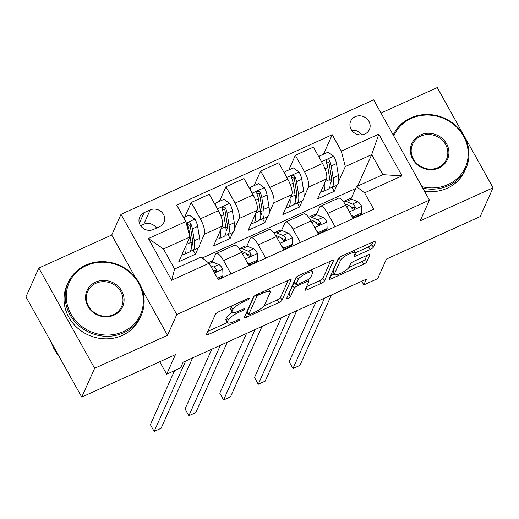 <?xml version="1.0" encoding="UTF-8"?>
<svg xmlns="http://www.w3.org/2000/svg" width="519" height="519" viewBox="0 0 519 519"><rect width="100%" height="100%" fill="white"/><g stroke="black" fill="none" stroke-linecap="round" stroke-linejoin="round"><path stroke-width="0.78" d="M249.23 298.607A2.199 0.545 150.9 0 0 249.243 298.399A2.199 0.545 150.9 0 0 247.673 298.678L218.72 311.796A3.14 0.779 150.9 0 0 215.489 314.164L206.38 334.508A3.14 0.779 150.9 0 0 206.361 334.8A3.14 0.779 150.9 0 0 208.599 334.405L237.553 321.287A2.199 0.545 150.9 0 0 239.817 319.633A2.199 0.545 150.9 0 0 239.83 319.425A2.199 0.545 150.9 0 0 238.266 319.704L234.517 321.397A10.056 2.498 150.9 0 1 227.348 322.675A10.056 2.498 150.9 0 1 227.413 321.735L228.172 320.041A10.056 2.498 150.9 0 1 238.513 312.47L242.263 310.771A2.199 0.545 150.9 0 0 244.52 309.116A2.199 0.545 150.9 0 0 244.54 308.915A2.199 0.545 150.9 0 0 242.97 309.194L239.22 310.887A10.056 2.498 150.9 0 1 232.058 312.159A10.056 2.498 150.9 0 1 232.123 311.225L232.882 309.525A10.056 2.498 150.9 0 1 243.223 301.961L246.966 300.261A2.199 0.545 150.9 0 0 249.23 298.607M355.21 116.691A10.244 9.413 24.1 0 0 350.688 121.174A10.244 9.413 24.1 0 0 353.283 132.06A10.244 9.413 24.1 0 0 364.863 134.032A10.244 9.413 24.1 0 0 369.385 129.549A10.244 9.413 24.1 0 0 366.79 118.669A10.244 9.413 24.1 0 0 355.21 116.691M370.079 249.581A3.14 0.779 150.9 0 0 373.317 247.219L375.866 241.51A3.14 0.779 150.9 0 0 375.892 241.212A3.14 0.779 150.9 0 0 373.648 241.614L341.489 256.178A3.14 0.779 150.9 0 0 338.258 258.546L329.15 278.891A3.14 0.779 150.9 0 0 329.13 279.183A3.14 0.779 150.9 0 0 331.369 278.787L363.527 264.216A3.14 0.779 150.9 0 0 366.758 261.855L369.846 254.959A3.14 0.779 150.9 0 0 369.865 254.667A3.14 0.779 150.9 0 0 367.627 255.063L353.867 261.297A3.14 0.779 150.9 0 0 350.636 263.665L349.105 267.084A8.408 2.089 150.9 0 1 341.645 272.838A8.408 2.089 150.9 0 1 334.47 274.473A8.408 2.089 150.9 0 1 334.521 273.688L340.522 260.291A8.408 2.089 150.9 0 1 347.983 254.531A8.408 2.089 150.9 0 1 355.152 252.902A8.408 2.089 150.9 0 1 355.1 253.687L354.101 255.919A3.14 0.779 150.9 0 0 354.081 256.211A3.14 0.779 150.9 0 0 356.319 255.815L370.079 249.581L368.574 246.869A3.14 0.779 150.9 0 0 371.805 244.507L372.96 241.925M135.109 277.055L111.721 235.036L38.841 268.051L94.633 368.295L81.743 397.087L175.448 354.639L166.683 374.212L180.567 367.926L183.142 362.165L366.388 279.157L363.813 284.912L377.696 278.625L386.46 259.052L480.159 216.598L493.05 187.813L437.258 87.568L380.998 113.051M94.633 368.295L167.514 335.28L176.797 314.553L429.447 200.1L420.169 220.828L493.05 187.813M291.114 279.903A3.14 0.779 150.9 0 0 291.133 279.611A3.14 0.779 150.9 0 0 288.895 280.007L256.736 294.578A3.14 0.779 150.9 0 0 253.506 296.939L244.397 317.284A3.14 0.779 150.9 0 0 244.378 317.576A3.14 0.779 150.9 0 0 246.616 317.18L278.774 302.616A3.14 0.779 150.9 0 0 282.005 300.248L291.114 279.903L290.874 279.475M299.113 275.375L331.271 260.81A3.14 0.779 150.9 0 1 333.509 260.415A3.14 0.779 150.9 0 1 333.49 260.707L324.381 281.051A3.14 0.779 150.9 0 1 321.151 283.413L307.391 289.647A3.14 0.779 150.9 0 1 305.153 290.05A3.14 0.779 150.9 0 1 305.172 289.751L308.863 281.506A3.14 0.779 150.9 0 0 308.883 281.207A3.14 0.779 150.9 0 0 306.645 281.609L297.517 285.742A3.14 0.779 150.9 0 0 294.286 288.11L290.439 296.699A2.199 0.545 150.9 0 1 288.486 298.204A2.199 0.545 150.9 0 1 286.611 298.633A2.199 0.545 150.9 0 1 286.624 298.425L295.882 277.743A3.14 0.779 150.9 0 1 299.113 275.375M81.743 397.087L25.95 296.842L38.841 268.051M153.429 229.476L159.534 226.706A9.926 9.121 24.1 0 0 163.92 222.366A9.926 9.121 24.1 0 0 161.403 211.823A9.926 9.121 24.1 0 0 150.186 209.91L144.074 212.673A9.926 9.121 24.1 0 0 139.695 217.02A9.926 9.121 24.1 0 0 142.206 227.562A9.926 9.121 24.1 0 0 153.429 229.476M176.797 314.553L120.998 214.308L373.654 99.856L429.447 200.1M209.099 263.282L171.614 280.266L148.389 238.539L185.873 221.561L189.844 237.001L163.466 248.951L174.624 269.004L201.002 257.054L209.099 263.282L218.22 279.676L373.699 209.241L364.578 192.854L356.482 186.619L382.86 174.669L371.695 154.623L345.323 166.573L338.738 181.28M323.506 154.227L332.231 134.739L176.752 205.167L185.873 221.561M332.231 134.739L341.353 151.126L378.831 134.149L402.056 175.87L364.578 192.854M111.721 235.036L120.998 214.308M361.769 281.246L363.813 284.912M159.748 361.749L166.683 374.212M189.844 237.001L178.757 261.764L195.416 254.213L193.263 250.34M355.632 188.52L202.241 258.008M357.597 186.113L371.695 154.623L378.831 134.149M336.974 185.212L334.236 191.329L332.082 187.45M288.798 169.947L295.356 155.291L313.405 147.117L322.526 163.511A12.806 3.912 65.6 0 1 326.496 178.951L317.576 198.874L334.236 191.329M295.356 155.291L304.484 171.685A12.806 3.912 65.6 0 1 308.455 187.132L304.03 196.999M302.272 200.937L299.534 207.049L297.374 203.176M254.096 185.666L260.655 171.017L278.703 162.843L287.824 179.23A12.806 3.912 65.6 0 1 291.795 194.677L282.874 214.594L299.534 207.049M260.655 171.017L269.776 187.404A12.806 3.912 65.6 0 1 273.747 202.851L269.329 212.725M267.564 216.657L264.826 222.774L262.672 218.895M219.388 201.391L225.947 186.736L243.995 178.562L253.116 194.956A12.806 3.912 65.6 0 1 257.087 210.396L248.166 230.319L264.826 222.774M225.947 186.736L235.068 203.13A12.806 3.912 65.6 0 1 239.038 218.57L234.62 228.444M232.862 232.382L230.125 238.493L227.964 234.62M184.686 217.111L191.245 202.462L209.287 194.281L218.415 210.675A12.806 3.912 65.6 0 1 222.385 226.122L213.465 246.038L230.125 238.493M191.245 202.462L200.366 218.849A12.806 3.912 65.6 0 1 204.337 234.296L199.919 244.164M198.154 248.101L195.416 254.213M212.148 261.816L215.495 254.342A12.806 3.912 65.6 0 1 216.241 253.519A12.806 3.912 65.6 0 1 223.592 260.577L231 273.889M246.856 246.09L250.203 238.623A12.806 3.912 65.6 0 1 250.949 237.793A12.806 3.912 65.6 0 1 258.293 244.851L265.702 258.164M281.558 230.371L284.905 222.898A12.806 3.912 65.6 0 1 285.651 222.074A12.806 3.912 65.6 0 1 293.001 229.132L300.41 242.444M316.266 214.652L319.613 207.178A12.806 3.912 65.6 0 1 320.359 206.354A12.806 3.912 65.6 0 1 327.703 213.406L335.112 226.719M350.974 198.926L356.482 186.619M216.241 253.519L234.29 245.338A12.806 3.912 65.6 0 1 241.633 252.396L249.049 265.709M250.949 237.793L268.998 229.619A12.806 3.912 65.6 0 1 276.342 236.677L283.75 249.989M285.651 222.074L303.699 213.899A12.806 3.912 65.6 0 1 311.043 220.958L318.458 234.27M320.359 206.354L338.407 198.174A12.806 3.912 65.6 0 1 345.751 205.232L353.16 218.544M345.323 166.573L341.353 151.126M163.466 248.951L148.389 238.539M174.624 269.004L171.614 280.266M402.056 175.87L382.86 174.669M156.563 228.055A9.926 9.121 24.1 0 0 143.744 224.305L140.604 225.726M361.925 134.849A10.244 9.413 24.1 0 0 351.707 130.269M167.514 335.28L142.336 290.037M232.097 305.736A10.056 2.498 150.9 0 0 231.37 306.82L232.882 309.525M232.058 312.159L230.546 309.454A10.056 2.498 150.9 0 1 230.611 308.513L231.37 306.82M232.22 312.354A10.056 2.498 150.9 0 0 226.667 317.33L228.172 320.041M227.348 322.675L225.843 319.964A10.056 2.498 150.9 0 1 225.908 319.023L226.667 317.33M207.782 331.382L227.277 322.546M263.892 305.963L277.269 299.904A3.14 0.779 150.9 0 0 280.5 297.536L288.207 280.318M245.798 314.157L247.998 313.165M259.026 294.798A2.199 0.545 150.9 0 0 256.762 296.453L248.77 314.313A2.199 0.545 150.9 0 0 248.757 314.52A2.199 0.545 150.9 0 0 250.32 314.242L254.271 312.451A10.056 2.498 150.9 0 0 264.612 304.88L270.081 292.677A10.056 2.498 150.9 0 0 270.146 291.736A10.056 2.498 150.9 0 0 262.977 293.008L259.026 294.798L258.468 293.793M248.757 314.52L247.245 311.809A2.199 0.545 150.9 0 1 247.258 311.601L254.174 296.167M330.584 261.122L322.876 278.34L324.381 281.051M306.567 286.631L319.646 280.708A3.14 0.779 150.9 0 0 322.876 278.34M295.324 283.374A3.14 0.779 150.9 0 0 292.774 285.398L288.927 293.988L290.439 296.699M288.311 294.656A2.199 0.545 150.9 0 0 288.927 293.988M312.698 272.942A8.408 2.089 150.9 0 0 312.749 272.157A8.408 2.089 150.9 0 0 305.581 273.785A8.408 2.089 150.9 0 0 298.12 279.546L296.005 284.263A3.14 0.779 150.9 0 0 295.986 284.561A3.14 0.779 150.9 0 0 298.224 284.159L307.352 280.026A3.14 0.779 150.9 0 0 310.583 277.659L312.698 272.942M295.986 284.561L294.474 281.849A3.14 0.779 150.9 0 1 294.494 281.558L296.55 276.971M355.178 252.941L368.574 246.869M334.47 274.473L332.958 271.761A8.408 2.089 150.9 0 1 333.016 270.976L338.926 257.774M348.898 267.454L362.022 261.511A3.14 0.779 150.9 0 0 365.253 259.143L366.939 255.374M330.551 275.764L334.255 274.09M185.88 245.85A24.49 7.487 65.6 0 1 184.011 254.531A24.49 7.487 65.6 0 1 181.968 254.589M183.655 217.578L189.221 215.054L195.014 219.219A8.486 2.595 65.6 0 1 197.661 226.459L199.601 238.429A24.49 7.487 65.6 0 1 197.895 248.238L192.62 250.632A24.49 7.487 -114.4 0 0 194.327 240.816L192.387 228.853A8.486 2.595 -114.4 0 0 190.804 223.78L189.922 222.826L188.125 222.865L187.378 223.793L187.476 225.291A8.486 2.595 65.6 0 1 189.059 230.358L190.992 242.328A24.49 7.487 65.6 0 1 189.292 252.137L184.011 254.531M192.575 243.508A20.325 6.215 65.6 0 1 190.966 242.146M190.648 250.709A24.49 7.487 -114.4 0 0 192.62 250.632M187.281 224.487L190.064 225.434A4.321 1.323 65.6 0 1 190.382 226.725L192.315 238.695A20.325 6.215 65.6 0 1 191.375 246.538M217.435 278.268L223.001 275.745L222.761 269.069A8.486 2.595 -114.4 0 0 218.882 264.58L212.732 262.017A24.49 7.487 -114.4 0 0 210.104 261.874L208.314 262.685M217.967 279.216L222.333 277.243L223.001 275.745M174.559 370.644L150.38 424.659L154.149 431.432L185.672 361.023M154.149 431.432L161.091 428.285L192.614 357.876M213.822 271.774L215.184 271.943L216.215 271.34L216.293 269.569A8.486 2.595 -114.4 0 0 213.601 266.967L210.403 265.637M212.751 269.848L214.872 270.73A4.321 1.323 65.6 0 1 215.547 271.223L216.293 269.569M220.588 230.131A24.49 7.487 65.6 0 1 218.72 238.805A24.49 7.487 65.6 0 1 216.676 238.863M214.976 204.499L215.599 203.104L223.929 199.335L229.722 203.493A8.486 2.595 65.6 0 1 232.369 210.74L234.303 222.709A24.49 7.487 65.6 0 1 232.603 232.518L227.328 234.906A24.49 7.487 -114.4 0 0 229.028 225.097L227.095 213.127A8.486 2.595 -114.4 0 0 225.512 208.061L224.63 207.107L222.833 207.139L222.08 208.067L222.177 209.566A8.486 2.595 65.6 0 1 223.76 214.639L225.7 226.608A24.49 7.487 65.6 0 1 223.994 236.417L218.72 238.805M227.283 227.789A20.325 6.215 65.6 0 1 225.668 226.427M215.599 203.104L215.696 205.79M225.356 234.984A24.49 7.487 -114.4 0 0 227.328 234.906M221.989 208.761L224.772 209.715A4.321 1.323 65.6 0 1 225.084 211.006L227.024 222.975A20.325 6.215 65.6 0 1 226.083 230.812M255.29 214.405A24.49 7.487 65.6 0 1 253.421 223.086A24.49 7.487 65.6 0 1 251.384 223.144M249.678 188.78L250.301 187.385L258.631 183.609L264.424 187.774A8.486 2.595 65.6 0 1 267.071 195.021L269.011 206.984A24.49 7.487 65.6 0 1 267.304 216.793L262.03 219.187A24.49 7.487 -114.4 0 0 263.736 209.378L261.797 197.408A8.486 2.595 -114.4 0 0 260.22 192.335L259.338 191.388L257.534 191.42L256.788 192.348L256.886 193.847A8.486 2.595 65.6 0 1 258.468 198.92L260.402 210.883A24.49 7.487 65.6 0 1 258.702 220.692L253.421 223.086M261.985 212.07A20.325 6.215 65.6 0 1 260.376 210.708M250.301 187.385L250.398 190.071M260.058 219.265A24.49 7.487 -114.4 0 0 262.03 219.187M256.697 193.042L259.474 193.996A4.321 1.323 65.6 0 1 259.792 195.287L261.725 207.25A20.325 6.215 65.6 0 1 260.785 215.093M289.998 198.686A24.49 7.487 65.6 0 1 288.129 207.36A24.49 7.487 65.6 0 1 286.086 207.418M284.386 173.054L285.009 171.666L293.339 167.89L299.132 172.049A8.486 2.595 65.6 0 1 301.779 179.295L303.712 191.264A24.49 7.487 65.6 0 1 302.013 201.074L296.738 203.461A24.49 7.487 -114.4 0 0 298.438 193.652L296.505 181.682A8.486 2.595 -114.4 0 0 294.922 176.616L294.039 175.662L292.242 175.701L291.496 176.629L291.594 178.121A8.486 2.595 65.6 0 1 293.17 183.194L295.11 195.163A24.49 7.487 65.6 0 1 293.404 204.973L288.129 207.36M296.693 196.344A20.325 6.215 65.6 0 1 295.077 194.982M285.009 171.666L285.106 174.352M294.766 203.545A24.49 7.487 -114.4 0 0 296.738 203.461M291.399 177.323L294.182 178.27A4.321 1.323 65.6 0 1 294.5 179.561L296.433 191.53A20.325 6.215 65.6 0 1 295.493 199.367M247.05 262.121L249.38 263.795L257.709 260.019L257.469 253.343A8.486 2.595 -114.4 0 0 253.583 248.854L247.433 246.298A24.49 7.487 -114.4 0 0 244.812 246.155L239.538 248.543A24.49 7.487 -114.4 0 0 239.246 248.698M248.789 265.254L257.035 261.518L257.709 260.019M240.835 251.034L244.974 252.753A8.486 2.595 65.6 0 1 247.667 255.354L249.263 256.256L250.463 256.003L251.196 255.121L250.995 253.843A8.486 2.595 -114.4 0 0 248.309 251.248L242.159 248.685A24.49 7.487 -114.4 0 0 239.538 248.543M211.843 349.164L185.082 408.94L188.858 415.713L220.38 345.297M188.858 415.713L195.799 412.566L227.322 342.157M246.168 253.596L249.581 255.011A4.321 1.323 65.6 0 1 250.255 255.504L250.995 253.843M249.38 263.795L248.757 265.19M281.752 246.402L284.081 248.076L292.411 244.3L292.171 237.624A8.486 2.595 -114.4 0 0 288.292 233.135L282.141 230.579A24.49 7.487 -114.4 0 0 279.52 230.43L274.24 232.817A24.49 7.487 -114.4 0 0 273.948 232.979M283.497 249.535L291.743 245.798L292.411 244.3M275.544 235.308L279.683 237.034A8.486 2.595 65.6 0 1 282.368 239.635L283.964 240.531L285.171 240.284L285.898 239.395L285.703 238.124A8.486 2.595 -114.4 0 0 283.017 235.522L276.867 232.966A24.49 7.487 -114.4 0 0 274.24 232.817M246.551 333.445L219.79 393.214L223.559 399.987L255.082 329.578M223.559 399.987L230.501 396.847L262.024 326.432M280.876 237.871L284.289 239.291A4.321 1.323 65.6 0 1 284.963 239.778L285.703 238.124M284.081 248.076L283.458 249.464M316.46 230.676L318.789 232.35L327.119 228.581L326.879 221.905A8.486 2.595 -114.4 0 0 322.993 217.409L316.843 214.853A24.49 7.487 -114.4 0 0 314.222 214.71L308.948 217.098A24.49 7.487 -114.4 0 0 308.656 217.26M318.199 233.81L326.445 230.073L327.119 228.581M310.245 219.589L314.391 221.308A8.486 2.595 65.6 0 1 317.077 223.91L318.672 224.811L319.879 224.558L320.606 223.676L320.405 222.404A8.486 2.595 -114.4 0 0 317.719 219.803L311.569 217.247A24.49 7.487 -114.4 0 0 308.948 217.098M281.253 317.725L254.498 377.495L258.267 384.268L289.79 313.859M258.267 384.268L265.209 381.121L296.732 310.712M315.584 222.151L318.99 223.566A4.321 1.323 65.6 0 1 319.665 224.059L320.405 222.404M318.789 232.35L318.166 233.745M324.706 182.967A24.49 7.487 65.6 0 1 322.837 191.641A24.49 7.487 65.6 0 1 320.794 191.699M319.088 157.335L319.717 155.94L328.04 152.171L333.834 156.329A8.486 2.595 65.6 0 1 336.487 163.576L338.42 175.539A24.49 7.487 65.6 0 1 336.714 185.354L331.44 187.742A24.49 7.487 -114.4 0 0 333.146 177.933L331.206 165.963A8.486 2.595 -114.4 0 0 329.63 160.89L328.748 159.943L326.944 159.975L326.198 160.903L326.295 162.402A8.486 2.595 65.6 0 1 327.878 167.475L329.812 179.438A24.49 7.487 65.6 0 1 328.112 189.253L322.837 191.641M331.394 180.625A20.325 6.215 65.6 0 1 329.786 179.263M319.717 155.94L319.808 158.626M329.468 187.82A24.49 7.487 -114.4 0 0 331.44 187.742M326.107 161.597L328.884 162.551A4.321 1.323 65.6 0 1 329.202 163.842L331.141 175.805A20.325 6.215 65.6 0 1 330.194 183.648M351.162 214.957L353.491 216.631L361.821 212.855L361.581 206.179A8.486 2.595 -114.4 0 0 357.701 201.69L351.551 199.134A24.49 7.487 -114.4 0 0 348.93 198.985L343.649 201.378A24.49 7.487 -114.4 0 0 343.364 201.534M352.907 218.09L361.153 214.353L361.821 212.855M344.953 203.87L349.092 205.589A8.486 2.595 65.6 0 1 351.778 208.19L353.381 209.092L354.581 208.839L355.307 207.95L355.113 206.679A8.486 2.595 -114.4 0 0 352.427 204.077L346.277 201.521A24.49 7.487 -114.4 0 0 343.649 201.378M315.961 302L289.2 361.769L292.969 368.542L324.492 298.133M292.969 368.542L299.911 365.402L331.433 294.993M350.286 206.426L353.699 207.847A4.321 1.323 65.6 0 1 354.373 208.34L355.113 206.679M353.491 216.631L352.868 218.025M86.413 265.579A39.055 35.895 24.1 0 0 70.941 313.976A39.055 35.895 24.1 0 0 123.211 331.686A39.055 35.895 24.1 0 0 138.683 283.29A39.055 35.895 24.1 0 0 86.413 265.579M123.509 332.841A40.015 36.778 -155.9 0 1 78.265 325.134A40.015 36.778 -155.9 0 1 68.138 282.628A40.015 36.778 -155.9 0 1 85.81 265.112A40.015 36.778 -155.9 0 1 131.048 272.825A40.015 36.778 -155.9 0 1 141.181 315.331A40.015 36.778 -155.9 0 1 123.509 332.841M95.613 282.102A19.527 17.944 -155.9 0 1 121.751 290.958A19.527 17.944 -155.9 0 1 114.011 315.156A19.527 17.944 -155.9 0 1 87.88 306.301A19.527 17.944 -155.9 0 1 95.613 282.102M113.402 314.689A18.567 17.062 24.1 0 0 121.602 306.567A18.567 17.062 24.1 0 0 116.905 286.845A18.567 17.062 24.1 0 0 95.911 283.264A18.567 17.062 24.1 0 0 87.711 291.393A18.567 17.062 24.1 0 0 92.414 311.115A18.567 17.062 24.1 0 0 113.402 314.689M58.809 355.872A40.015 36.778 -155.9 0 1 51.336 342.449M141.181 315.331L140.046 317.862A40.015 36.778 -155.9 0 1 122.374 335.378A40.015 36.778 -155.9 0 1 77.136 327.664A40.015 36.778 -155.9 0 1 67.003 285.158L68.138 282.628M421.966 186.658A39.055 35.895 24.1 0 0 448.053 184.53A39.055 35.895 24.1 0 0 463.525 136.134A39.055 35.895 24.1 0 0 411.256 118.423A39.055 35.895 24.1 0 0 393.785 136.023M393.201 134.979A40.015 36.778 -155.9 0 1 410.646 117.956A40.015 36.778 -155.9 0 1 455.89 125.669A40.015 36.778 -155.9 0 1 466.023 168.175A40.015 36.778 -155.9 0 1 448.351 185.692A40.015 36.778 -155.9 0 1 422.797 188.144M420.455 134.953A19.527 17.944 -155.9 0 1 446.587 143.802A19.527 17.944 -155.9 0 1 438.853 168.007A19.527 17.944 -155.9 0 1 412.715 159.151A19.527 17.944 -155.9 0 1 420.455 134.953M438.244 167.54A18.567 17.062 24.1 0 0 446.444 159.411A18.567 17.062 24.1 0 0 441.747 139.689A18.567 17.062 24.1 0 0 420.753 136.108A18.567 17.062 24.1 0 0 412.553 144.237A18.567 17.062 24.1 0 0 417.257 163.959A18.567 17.062 24.1 0 0 438.244 167.54M466.023 168.175L464.888 170.706A40.015 36.778 -155.9 0 1 447.216 188.222A40.015 36.778 -155.9 0 1 424.503 191.213M326.496 178.951L308.455 187.132M291.795 194.677L273.747 202.851M257.087 210.396L239.038 218.57M222.385 226.122L204.337 234.296M241.633 252.396L223.592 260.577M218.415 210.675L200.366 218.849M253.116 194.956L235.068 203.13M276.342 236.677L258.293 244.851M287.824 179.23L269.776 187.404M311.043 220.958L293.001 229.132M322.526 163.511L304.484 171.685M345.751 205.232L327.703 213.406M139.371 223.183L144.074 212.673M143.744 224.305L150.186 209.91M242.658 300.955L243.223 301.961M230.611 308.513L232.123 311.225M241.698 309.765L242.263 310.771M237.942 311.439L238.513 312.47M225.908 319.023L227.413 321.735M236.995 320.275L237.553 321.287M207.392 332.238L208.599 334.405M246.408 299.255L246.966 300.261M280.5 297.536L282.005 300.248M277.269 299.904L278.774 302.616M245.416 315.02L246.616 317.18M255.938 294.974L256.762 296.453M247.258 311.601L248.77 314.313M262.419 292.002L262.977 293.008M333.25 260.272L333.49 260.707M319.646 280.708L321.151 283.413M306.184 287.487L307.391 289.647M306.087 280.597L306.645 281.609M296.9 284.633L297.517 285.742M292.774 285.398L294.286 288.11M296.641 276.893L298.12 279.546M294.494 281.558L296.005 284.263M355.113 253.655L356.319 255.815M339.056 257.664L340.522 260.291M333.016 270.976L334.521 273.688M369.606 254.531L369.846 254.959M365.253 259.143L366.758 261.855M362.022 261.511L363.527 264.216M330.168 276.621L331.369 278.787M375.626 241.076L375.866 241.51M371.805 244.507L373.317 247.219M194.872 219.109L186.25 223.021M190.992 242.328L186.561 244.332M199.601 238.429L194.327 240.816M189.059 230.358L188.228 230.734M197.661 226.459L192.387 228.853M190.064 225.434L190.804 223.78M214.496 272.981L222.768 269.231M209.267 263.587L212.732 262.017M213.601 266.967L218.882 264.58M229.573 203.39L217.422 208.898M225.7 226.608L221.263 228.613M234.303 222.709L229.028 225.097M223.76 214.639L220.867 215.949M232.369 210.74L227.095 213.127M224.772 209.715L225.512 208.061M264.281 187.67L252.13 193.172M260.402 210.883L255.971 212.894M269.011 206.984L263.736 209.378M258.468 198.92L255.575 200.224M267.071 195.021L261.797 197.408M259.474 193.996L260.22 192.335M298.983 171.945L286.832 177.453M295.11 195.163L290.679 197.168M303.712 191.264L298.438 193.652M293.17 183.194L290.283 184.505M301.779 179.295L296.505 181.682M294.182 178.27L294.922 176.616M245.318 259.02L257.476 253.512M242.159 248.685L247.433 246.298M248.309 251.248L253.583 248.854M242.464 253.895L244.974 252.753M280.026 243.294L292.178 237.793M276.867 232.966L282.141 230.579M283.017 235.522L288.292 233.135M277.172 238.169L279.683 237.034M314.728 227.575L326.886 222.067M311.569 217.247L316.843 214.853M317.719 219.803L322.993 217.409M311.88 222.45L314.391 221.308M333.691 156.225L321.54 161.733M329.812 179.438L325.381 181.449M338.42 175.539L333.146 177.933M327.878 167.475L324.985 168.785M336.487 163.576L331.206 165.963M328.884 162.551L329.63 160.89M349.436 211.856L361.587 206.348M346.277 201.521L351.551 199.134M352.427 204.077L357.701 201.69M346.582 206.724L349.092 205.589M268.706 289.154L270.146 291.736M308.039 279.689L308.883 281.207M311.439 269.796L312.749 272.157M353.861 250.58L355.152 252.902"/></g></svg>
